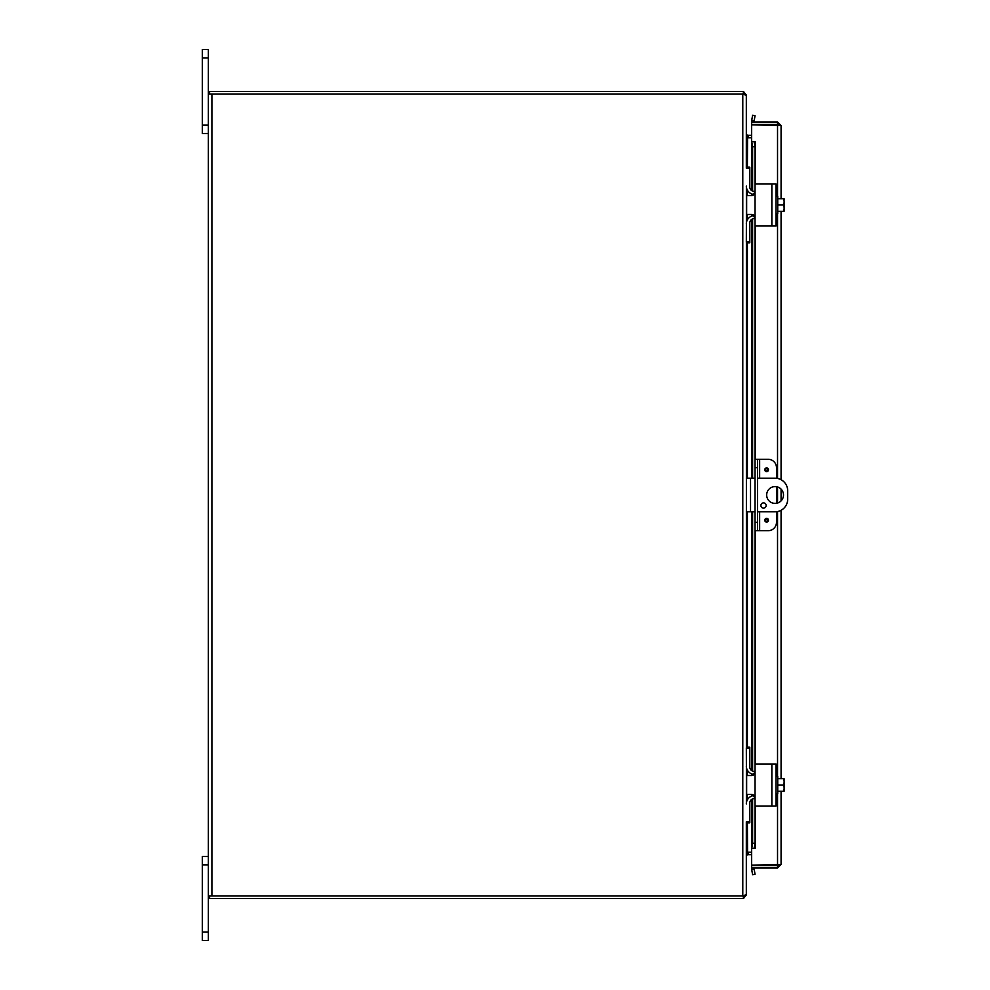 <?xml version="1.0" encoding="UTF-8"?>
<svg xmlns="http://www.w3.org/2000/svg" width="990" height="990" viewBox="0 0 990 990"><rect width="100%" height="100%" fill="white"/><g stroke="black" fill="none" stroke-linecap="round" stroke-linejoin="round"><path stroke-width="1.49" d="M202.306 856.449L208.358 856.449L202.306 856.449L202.306 940.5L208.358 940.5L208.358 856.449M755.048 478.195L746.324 478.195M746.324 511.805L755.048 511.805M757.536 511.805L775.083 511.805A12.61 12.61 0 0 0 787.693 499.207L787.693 490.793A12.61 12.61 0 0 0 775.083 478.195L757.536 478.195M775.083 503.403A8.403 8.403 0 0 1 767.807 490.793A8.403 8.403 0 0 1 782.36 490.793A8.403 8.403 0 0 1 775.083 503.403M763.525 502.871A2.624 2.624 0 0 1 765.802 506.806A2.624 2.624 0 0 1 761.248 506.806A2.624 2.624 0 0 1 763.525 502.871M208.358 57.903L208.358 49.5L202.306 49.5L202.306 133.551L208.358 133.551L208.358 57.903L202.306 57.903M743.032 94.013L743.601 91.625L746.324 95.065L746.324 134.219L747.376 135.271L747.376 137.573L746.324 135.135M748.304 137.758L751.658 137.758L748.304 137.758L748.304 135.271L751.658 135.271M747.376 135.271L748.304 135.271M743.601 91.625A3.539 3.539 0 0 0 742.785 91.525L209.608 91.525L209.608 94.013M746.324 854.865L747.376 852.427L747.376 854.729L746.324 855.781L746.324 894.935L743.601 898.376L743.032 895.987M751.658 854.729L747.376 854.729M748.304 852.241L751.658 852.241L747.561 852.241L748.304 852.241L748.304 854.729M209.608 895.987L209.608 898.475L742.785 898.475A3.539 3.539 0 0 0 743.601 898.376M211.897 895.987L208.358 895.987L208.358 94.013L211.897 94.013L211.897 895.987L743.861 895.987L746.324 894.02L746.324 822.826L749.826 822.826L749.826 821.811L746.324 821.811L746.324 822.826M749.826 167.174L746.324 167.174L746.324 168.189L749.826 168.189L749.826 167.174L746.324 167.174L746.324 95.981L743.861 94.013L211.897 94.013M747.376 822.826L747.561 852.241M747.561 137.758L747.376 167.174M746.386 187.122L746.386 802.878M772.658 124.864A4.208 4.208 0 0 1 776.111 124.864M772.621 865.136A4.208 4.208 0 0 0 774.007 865.508A4.208 4.208 0 0 1 772.621 865.136M774.762 865.508A4.208 4.208 0 0 0 776.148 865.136A4.208 4.208 0 0 1 774.762 865.508M764.763 469.78A1.844 1.844 0 0 1 767.535 468.183A1.844 1.844 0 0 1 767.535 471.389A1.844 1.844 0 0 1 764.763 469.78M764.763 520.22A1.844 1.844 0 0 1 767.535 518.611A1.844 1.844 0 0 1 767.535 521.817A1.844 1.844 0 0 1 764.763 520.22M759.639 478.195L759.639 459.273L768.079 459.273A8.403 8.403 0 0 1 776.482 467.676L776.482 478.269M746.324 242.835L749.826 242.835L749.826 222.874A4.208 4.208 0 0 1 754.021 218.666L755.048 218.666L755.048 459.273L757.536 459.273L755.048 459.273L755.048 467.676L757.536 467.676L757.536 459.273L759.639 459.273M776.482 511.731L776.482 522.324A8.403 8.403 0 0 1 768.079 530.727L759.639 530.727L759.639 511.805M757.536 530.727L757.536 522.324L755.048 522.324L755.048 530.727L759.639 530.727M757.536 522.324L757.536 467.676M755.048 522.324L755.048 467.676M776.482 503.291L776.482 486.709M754.17 120.718L755.048 115.743L752.598 115.31L751.719 120.285L754.157 120.768A1.052 1.052 0 0 0 755.197 121.993M751.719 120.285L751.707 120.334A3.539 3.539 0 0 0 751.818 121.993M751.719 141.669L752.598 146.718L755.048 146.718L754.17 141.669L751.658 141.669L751.707 190.649M755.048 146.718L755.048 184.994A1.015 1.015 0 0 1 756.051 183.992L770.468 183.992M755.048 194.498L755.048 200.797M755.048 209.212L755.048 215.511M755.048 530.727L755.048 764.985A1.015 1.015 0 0 1 756.051 763.983L770.468 763.983M749.826 821.811L749.826 802.865A4.208 4.208 0 0 1 754.021 798.658L755.048 798.658L755.048 843.282L752.598 843.282L751.719 848.331L754.17 848.331L755.048 843.282M751.719 848.331L751.707 799.351M751.719 869.715L752.598 874.69L755.048 874.257L754.17 869.282L751.707 869.666A3.539 3.539 0 0 1 751.818 868.007M754.17 869.282L754.157 869.232A1.052 1.052 0 0 1 755.197 868.007M754.17 141.669L755.197 141.669L755.197 184.474M754.17 848.331L751.658 848.331L751.658 799.388M752.598 146.718L752.598 191.082M752.598 194.226L752.598 195.414M752.598 214.595L752.598 215.783M752.598 218.926L752.598 478.195M752.598 511.805L752.598 771.074M752.598 774.217L752.598 775.405M752.598 794.586L752.598 795.774M752.598 798.918L752.598 843.282M778.586 864.468L777.534 865.508L751.658 865.508L751.658 868.007L777.534 868.007L781.073 864.468L781.073 791.295L781.073 864.468L751.658 865.136L751.658 848.331M755.197 848.331L755.197 805.526M751.658 190.612L751.658 141.669L755.197 141.669M751.658 141.669L751.658 124.864L781.073 125.532L777.534 121.993L751.658 121.993L751.658 124.492L777.534 124.492L777.534 121.993M777.534 793.732L777.534 865.136L778.425 865.037M778.586 125.532L777.534 124.492M781.073 778.697L781.073 510.296L781.073 778.697M781.073 500.891L781.073 489.11L781.073 500.891M781.073 479.704L781.073 211.303L781.073 479.704M781.073 198.705L781.073 125.532L781.073 198.705M777.534 865.508L777.534 868.007M777.534 196.268L777.534 124.864L778.425 124.963M749.826 241.82L746.324 241.82L746.386 222.886M749.826 168.189L749.826 187.135A4.208 4.208 0 0 0 754.021 191.342L755.048 191.342M746.324 223.913L746.324 223.901A8.403 8.403 0 0 1 754.133 215.535M746.324 186.108L746.324 186.095A8.403 8.403 0 0 0 754.133 194.473M770.468 226.017L756.051 226.017A1.015 1.015 0 0 1 755.048 225.015L755.048 218.666M755.048 192.184L751.682 195.537L746.646 195.537L746.646 214.471L751.682 214.471L755.048 217.837L755.048 184.994M755.048 225.015L755.048 217.837M756.051 226.017L776.061 226.017L776.061 183.992L756.051 183.992M754.095 215.486L753.365 214.917M751.658 193.916L752.301 195.488M753.241 195.154L754.009 194.597M784.043 198.705A10.841 10.841 0 0 1 784.13 198.829A10.841 10.841 0 0 0 784.043 198.705L783.35 198.705A8.91 7.722 -0 0 1 784.13 201.849L784.13 211.179A10.841 10.841 0 0 1 784.043 211.303A10.841 10.841 0 0 0 784.13 211.179M784.043 211.303L783.35 211.303A8.91 7.722 180 0 0 784.13 208.16L784.13 209.892M777.744 211.303L783.35 211.303M784.13 198.829L784.13 200.116M784.13 208.16A8.91 7.722 180 0 0 783.35 205.004A8.91 7.722 -0 0 0 784.13 201.849M776.061 213.741L777.744 213.741L777.744 205.004L783.35 205.004M777.744 198.705L783.35 198.705M777.744 205.004L777.744 196.268L776.061 196.268M746.386 767.114L746.324 748.18L749.826 748.18L749.826 747.165L746.324 747.165M749.826 748.18L749.826 767.126A4.208 4.208 0 0 0 754.021 771.334L755.048 771.334M746.324 803.905L746.324 803.892A8.403 8.403 0 0 1 754.133 795.527M754.133 774.465A8.403 8.403 0 0 1 746.324 766.087M770.468 806.009L756.051 806.009A1.015 1.015 0 0 1 755.048 805.006L755.048 798.658M755.048 772.163L751.682 775.529L746.646 775.529L746.646 794.463L751.682 794.463L755.048 797.816L755.048 764.985M755.048 805.006L755.048 797.816M756.051 806.009L776.061 806.009L776.061 763.983L756.051 763.983M754.095 795.477L753.365 794.908M751.658 773.908L752.301 775.479M753.241 775.145L754.009 774.588M784.043 778.697A10.841 10.841 0 0 1 784.13 778.821A10.841 10.841 0 0 0 784.043 778.697L783.35 778.697A8.91 7.722 -0 0 1 784.13 781.84L784.13 791.171A10.841 10.841 0 0 1 784.043 791.295A10.841 10.841 0 0 0 784.13 791.171M784.043 791.295L783.35 791.295A8.91 7.722 180 0 0 784.13 788.151L784.13 789.884M777.744 791.295L783.35 791.295M784.13 778.821L784.13 780.108M784.13 788.151A8.91 7.722 180 0 0 783.35 784.996A8.91 7.722 -0 0 0 784.13 781.84M776.061 793.732L777.744 793.732L777.744 784.996L783.35 784.996M777.744 778.697L783.35 778.697M777.744 784.996L777.744 776.259L776.061 776.259M202.306 864.852L208.358 864.852M208.358 932.097L202.306 932.097M750.531 511.805L750.531 478.195M208.358 125.148L202.306 125.148M747.376 190.167L747.376 195.537M747.376 214.471L747.376 219.854M747.376 242.835L747.376 478.195M747.376 511.805L747.376 747.165M747.376 770.146L747.376 775.529M747.376 794.463L747.376 799.833M742.785 895.987L742.785 94.013M765.542 469.78A1.077 1.077 0 0 1 767.151 468.852A1.077 1.077 0 0 1 767.151 470.72A1.077 1.077 0 0 1 765.542 469.78M765.542 520.22A1.077 1.077 0 0 1 767.151 519.28A1.077 1.077 0 0 1 767.151 521.148A1.077 1.077 0 0 1 765.542 520.22M751.707 120.334L754.157 120.768M754.157 869.232L751.707 869.666M751.707 193.941L751.707 195.537M751.707 214.471L751.707 216.067M751.707 219.372L751.707 478.195M751.707 511.805L751.707 770.628M751.707 773.933L751.707 775.529M751.707 794.463L751.707 796.059M755.197 225.534L755.197 459.273M755.197 530.727L755.197 764.466M777.534 776.259L777.534 511.57M777.534 503.044L777.534 486.956M777.534 478.43L777.534 213.741M771.854 183.992L771.854 226.017M771.854 763.983L771.854 806.009M751.658 796.084L751.658 794.463M751.658 770.604L751.658 511.805M751.658 478.195L751.658 219.396M751.658 216.092L751.658 214.471"/></g></svg>
